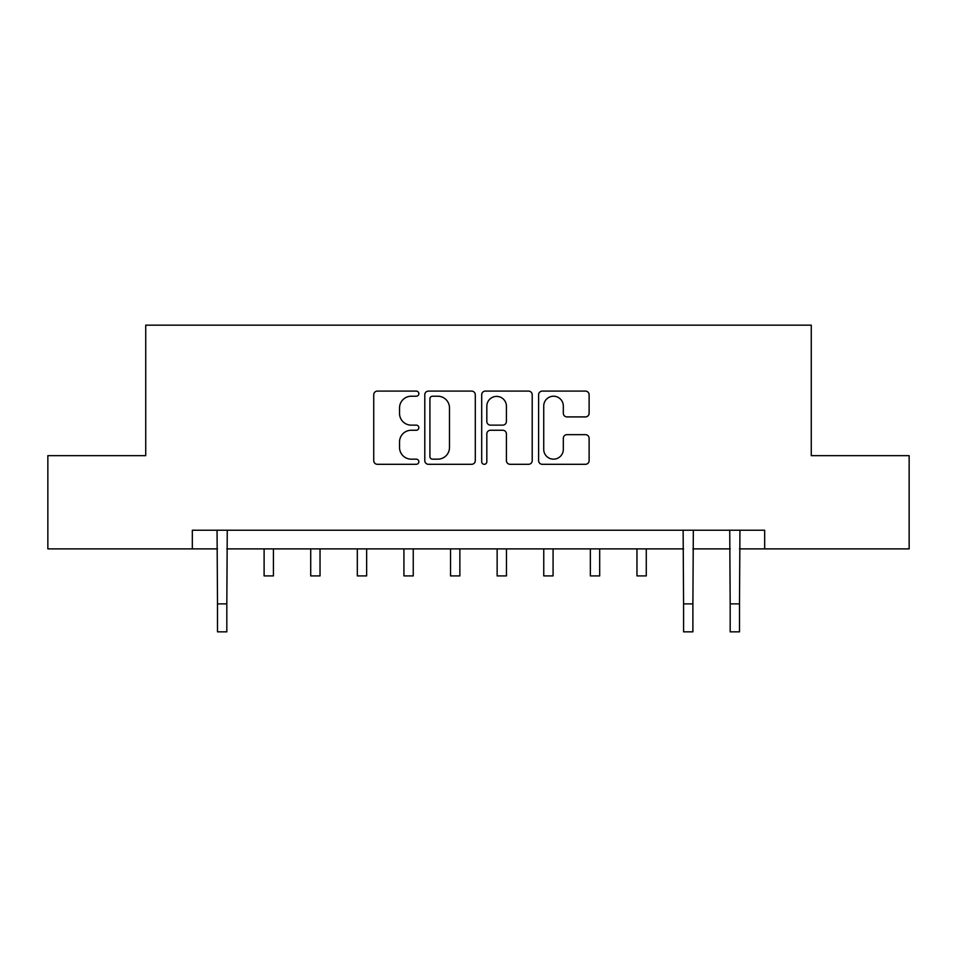 <?xml version="1.0" encoding="UTF-8"?>
<svg xmlns="http://www.w3.org/2000/svg" width="957" height="957" viewBox="0 0 957 957"><rect width="100%" height="100%" fill="white"/><g stroke="black" fill="none" stroke-linecap="round" stroke-linejoin="round"><path stroke-width="1.44" d="M418.843 393.662A2.56 2.56 0 0 0 416.283 391.102L377.393 391.102A3.661 3.661 0 0 0 373.732 394.762L373.732 460.64A3.661 3.661 0 0 0 377.393 464.301L416.283 464.301A2.56 2.56 0 0 0 418.843 461.741A2.56 2.56 0 0 0 416.283 459.169L411.247 459.169A11.711 11.711 0 0 1 399.536 447.457L399.536 441.967A11.711 11.711 0 0 1 411.247 430.255L416.283 430.255A2.56 2.56 0 0 0 418.843 427.695A2.56 2.56 0 0 0 416.283 425.135L411.247 425.135A11.711 11.711 0 0 1 399.536 413.424L399.536 407.933A11.711 11.711 0 0 1 411.247 396.222L416.283 396.222A2.56 2.56 0 0 0 418.843 393.662M585.457 416.905A3.661 3.661 0 0 0 589.117 413.245L589.117 394.762A3.661 3.661 0 0 0 585.457 391.102L542.272 391.102A3.661 3.661 0 0 0 538.612 394.762L538.612 460.64A3.661 3.661 0 0 0 542.272 464.301L585.457 464.301A3.661 3.661 0 0 0 589.117 460.64L589.117 438.306A3.661 3.661 0 0 0 585.457 434.657L566.975 434.657A3.661 3.661 0 0 0 563.314 438.306L563.314 449.383A9.785 9.785 0 0 1 553.529 459.169A9.785 9.785 0 0 1 543.732 449.383L543.732 406.019A9.785 9.785 0 0 1 553.529 396.222A9.785 9.785 0 0 1 563.314 406.019L563.314 413.245A3.661 3.661 0 0 0 566.975 416.905L585.457 416.905M192.333 548.875L47.85 548.875L47.85 455.664L145.727 455.664L145.727 325.165L811.273 325.165L811.273 455.664L909.15 455.664L909.15 548.875L764.667 548.875L764.667 530.238L192.333 530.238L192.333 548.875L217.502 548.875M475.294 394.762A3.661 3.661 0 0 0 471.634 391.102L428.449 391.102A3.661 3.661 0 0 0 424.788 394.762L424.788 460.64A3.661 3.661 0 0 0 428.449 464.301L471.634 464.301A3.661 3.661 0 0 0 475.294 460.64L475.294 394.762M485.366 391.102L528.551 391.102A3.661 3.661 0 0 1 532.212 394.762L532.212 460.64A3.661 3.661 0 0 1 528.551 464.301L510.069 464.301A3.661 3.661 0 0 1 506.409 460.64L506.409 433.916A3.661 3.661 0 0 0 502.748 430.255L490.486 430.255A3.661 3.661 0 0 0 486.826 433.916L486.826 461.741A2.56 2.56 0 0 1 484.266 464.301A2.56 2.56 0 0 1 481.706 461.741L481.706 394.762A3.661 3.661 0 0 1 485.366 391.102M226.821 548.875L683.573 548.875M692.892 548.875L730.179 548.875M739.498 548.875L764.667 548.875M432.48 396.222A2.56 2.56 0 0 0 429.92 398.782L429.92 456.609A2.56 2.56 0 0 0 432.48 459.169L437.78 459.169A11.711 11.711 0 0 0 449.491 447.457L449.491 407.933A11.711 11.711 0 0 0 437.78 396.222L432.48 396.222M506.409 406.199A9.785 9.785 0 0 0 496.611 396.401A9.785 9.785 0 0 0 486.826 406.199L486.826 421.475A3.661 3.661 0 0 0 490.486 425.135L502.748 425.135A3.661 3.661 0 0 0 506.409 421.475L506.409 406.199M217.06 530.238L217.502 603.879L226.821 603.879L227.264 530.238M217.502 603.879L217.502 631.835L226.821 631.835L226.821 603.879M264.108 548.875L264.108 575.911L273.427 575.911L273.427 548.875M310.714 548.875L310.714 575.911L320.033 575.911L320.033 548.875M357.32 548.875L357.32 575.911L366.639 575.911L366.639 548.875M403.926 548.875L403.926 575.911L413.245 575.911L413.245 548.875M450.532 548.875L450.532 575.911L459.862 575.911L459.862 548.875M497.138 548.875L497.138 575.911L506.468 575.911L506.468 548.875M543.755 548.875L543.755 575.911L553.074 575.911L553.074 548.875M590.361 548.875L590.361 575.911L599.68 575.911L599.68 548.875M636.967 548.875L636.967 575.911L646.286 575.911L646.286 548.875M683.131 530.238L683.573 603.879L692.892 603.879L693.335 530.238M683.573 603.879L683.573 631.835L692.892 631.835L692.892 603.879M729.736 530.238L730.179 603.879L739.498 603.879L739.94 530.238M730.179 603.879L730.179 631.835L739.498 631.835L739.498 603.879"/></g></svg>
